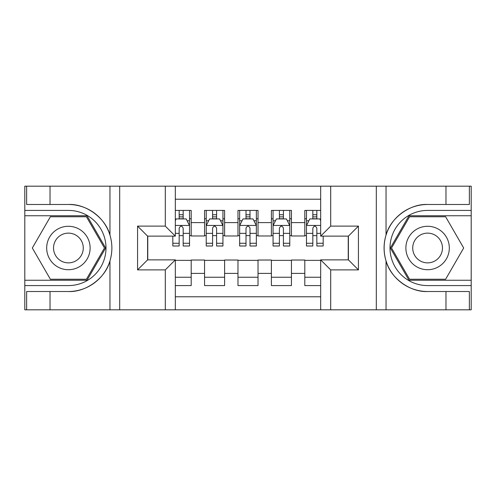 <?xml version="1.0" encoding="UTF-8"?>
<svg xmlns="http://www.w3.org/2000/svg" width="496" height="496" viewBox="0 0 496 496"><rect width="100%" height="100%" fill="white"/><g stroke="black" fill="none" stroke-linecap="round" stroke-linejoin="round"><path stroke-width="0.74" d="M175.324 309.814L320.676 309.814L320.676 259.861L348.409 259.861L348.409 236.139L320.676 236.139L320.676 186.186L175.324 186.186L175.324 236.139L147.591 236.139L147.591 259.861L175.324 259.861L175.324 309.814L50.028 309.814L50.028 291.518L68.405 291.518C85.969 292.411 105.592 277.965 109.963 260.927C112.511 252.315 112.511 243.697 109.963 235.073C105.592 218.035 85.969 203.589 68.405 204.482L50.028 204.482L50.028 186.186L24.8 186.186L24.8 280.246L87.023 280.246L105.636 248L87.023 215.754L24.8 215.754M320.676 210.409L304.804 210.409L304.804 222.605L291.437 222.605L291.437 235.972L304.804 235.972L304.804 222.605M291.437 222.605L291.437 210.409L271.386 210.409L271.386 222.605L258.025 222.605L258.025 235.972L271.386 235.972L271.386 222.605M258.025 222.605L258.025 210.409L237.975 210.409L237.975 222.605L224.614 222.605L224.614 235.972L237.975 235.972L237.975 222.605M224.614 222.605L224.614 210.409L204.563 210.409L204.563 235.972L191.196 235.972L191.196 210.409L175.324 210.409M175.324 285.591L191.196 285.591L191.196 260.028L204.563 260.028L204.563 285.591L224.614 285.591L224.614 260.028L237.975 260.028L237.975 273.395L224.614 273.395M237.975 273.395L237.975 285.591L258.025 285.591L258.025 260.028L271.386 260.028L271.386 273.395L258.025 273.395M271.386 273.395L271.386 285.591L291.437 285.591L291.437 260.028L304.804 260.028L304.804 273.395L291.437 273.395M320.676 199.218L175.324 199.218M175.324 296.782L320.676 296.782M304.804 273.395L304.804 285.591L320.676 285.591M147.758 236.139L147.758 259.861M348.242 259.861L348.242 236.139M179.168 218.761L183.179 218.761M189.528 218.761L191.196 218.761M179.168 235.637L183.179 235.637M189.528 235.637L191.196 235.637M175.324 260.363L191.196 260.363M175.324 277.239L191.196 277.239M204.563 235.637L206.231 235.637M212.579 235.637L216.591 235.637M222.94 235.637L224.614 235.637M204.563 218.761L206.231 218.761M212.579 218.761L216.591 218.761M222.94 218.761L224.614 218.761M204.563 260.363L224.614 260.363M204.563 277.239L224.614 277.239M237.975 260.363L258.025 260.363M237.975 277.239L258.025 277.239M237.975 218.761L239.649 218.761M245.997 218.761L250.003 218.761M256.351 218.761L258.025 218.761M237.975 235.637L239.649 235.637M245.997 235.637L250.003 235.637M256.351 235.637L258.025 235.637M271.386 260.363L291.437 260.363M271.386 277.239L291.437 277.239M271.386 218.761L273.06 218.761M279.409 218.761L283.421 218.761M289.769 218.761L291.437 218.761M271.386 235.637L273.06 235.637M279.409 235.637L283.421 235.637M289.769 235.637L291.437 235.637M304.804 260.363L320.676 260.363M304.804 277.239L320.676 277.239M304.804 218.761L306.472 218.761M312.821 218.761L316.832 218.761M304.804 235.637L306.472 235.637M312.821 235.637L316.832 235.637M183.179 214.756L179.168 214.756M172.819 243.269L172.819 245.997L179.168 245.997L179.168 243.269L172.819 243.269L172.819 236.139M187.104 220.77L189.528 220.77L189.528 245.997L183.179 245.997L183.179 228.117C181.846 225.544 180.507 225.544 179.168 228.117L179.168 243.269M189.528 220.77L189.528 210.409M189.528 225.612L186.186 218.928L176.161 218.928L175.324 220.602M179.168 218.928L179.168 210.409M183.179 210.409L183.179 218.928M79.261 229.189A21.719 21.719 0 0 0 49.594 237.144A21.719 21.719 0 0 0 57.542 266.811A21.719 21.719 0 0 0 87.215 258.856A21.719 21.719 0 0 0 79.261 229.189M75.838 235.123A14.868 14.868 0 0 0 55.527 240.566A14.868 14.868 0 0 0 60.971 260.877A14.868 14.868 0 0 0 81.282 255.434A14.868 14.868 0 0 0 75.838 235.123M86.44 279.242L50.369 279.242L32.327 248L50.369 216.758L86.44 216.758L104.476 248L86.44 279.242M438.458 229.189A21.719 21.719 0 0 0 408.785 237.144A21.719 21.719 0 0 0 416.739 266.811A21.719 21.719 0 0 0 446.406 258.856A21.719 21.719 0 0 0 438.458 229.189M435.029 235.123A14.868 14.868 0 0 0 414.718 240.566A14.868 14.868 0 0 0 420.162 260.877A14.868 14.868 0 0 0 440.473 255.434A14.868 14.868 0 0 0 435.029 235.123M445.631 279.242L409.56 279.242L391.524 248L409.56 216.758L445.631 216.758L463.673 248L445.631 279.242M165.304 309.814L165.304 269.886L137.572 269.886L137.572 226.114L165.304 226.114L165.304 186.186L119.691 186.186L119.691 309.814M68.405 204.482A43.518 43.518 0 0 1 109.963 235.073L109.963 186.186L50.028 186.186M50.028 309.814L24.8 309.814L24.8 280.246M24.8 285.591L68.405 285.591A37.591 37.591 0 0 0 105.995 248A37.591 37.591 0 0 0 68.405 210.409L24.8 210.409M68.405 291.518A43.518 43.518 0 0 0 109.963 260.927L109.963 309.814M109.963 186.186L119.691 186.186M165.304 186.186L175.324 186.186M50.028 291.518L26.635 291.518L26.635 309.814M50.028 204.482L26.635 204.482L26.635 186.186M165.304 269.886L175.324 259.861M137.572 269.886L147.591 259.861M137.572 226.114L147.591 236.139M165.304 226.114L175.324 236.139M320.676 186.186L445.972 186.186L445.972 204.482L427.595 204.482C410.031 203.589 390.408 218.035 386.037 235.073C383.489 243.685 383.489 252.303 386.037 260.927C390.408 277.965 410.031 292.411 427.595 291.518L445.972 291.518L445.972 309.814L471.2 309.814L471.2 215.754L408.977 215.754L390.364 248L408.977 280.246L471.2 280.246M330.696 186.186L330.696 226.114L358.428 226.114L358.428 269.886L330.696 269.886L330.696 309.814L376.309 309.814L376.309 186.186M386.037 260.927L386.037 309.814L445.972 309.814M445.972 186.186L471.2 186.186L471.2 215.754M471.2 210.409L427.595 210.409A37.591 37.591 0 0 0 390.005 248A37.591 37.591 0 0 0 427.595 285.591L471.2 285.591M427.595 204.482A43.518 43.518 0 0 0 384.078 248A43.518 43.518 0 0 0 427.595 291.518M386.037 309.814L376.309 309.814M330.696 309.814L320.676 309.814M445.972 204.482L469.365 204.482L469.365 186.186M445.972 291.518L469.365 291.518L469.365 309.814M330.696 226.114L320.676 236.139M358.428 226.114L348.409 236.139M358.428 269.886L348.409 259.861M330.696 269.886L320.676 259.861M216.591 214.756L212.579 214.756M222.94 243.269L216.591 243.269L216.591 245.997L222.94 245.997L222.94 225.612L219.598 218.928L209.572 218.928L206.231 225.612L206.231 245.997L212.579 245.997L212.579 243.269L206.231 243.269M206.231 225.612L206.231 210.409M222.94 225.612L222.94 210.409M212.579 218.928L212.579 210.409M216.591 210.409L216.591 218.928M216.591 243.269L216.591 228.117C215.258 225.544 213.919 225.544 212.579 228.117L212.579 243.269M250.003 214.756L245.997 214.756M256.351 243.269L250.003 243.269L250.003 245.997L256.351 245.997L256.351 225.612L253.01 218.928L242.99 218.928L239.649 225.612L239.649 245.997L245.997 245.997L245.997 243.269L239.649 243.269M239.649 225.612L239.649 210.409M256.351 225.612L256.351 210.409M245.997 218.928L245.997 210.409M250.003 210.409L250.003 218.928M250.003 243.269L250.003 228.117C248.67 225.544 247.337 225.544 245.997 228.117L245.997 243.269M283.421 214.756L279.409 214.756M289.769 243.269L283.421 243.269L283.421 245.997L289.769 245.997L289.769 225.612L286.428 218.928L276.402 218.928L273.06 225.612L273.06 245.997L279.409 245.997L279.409 243.269L273.06 243.269M273.06 225.612L273.06 210.409M289.769 225.612L289.769 210.409M279.409 218.928L279.409 210.409M283.421 210.409L283.421 218.928M283.421 243.269L283.421 228.117C282.081 225.544 280.748 225.544 279.409 228.117L279.409 243.269M316.832 214.756L312.821 214.756M320.676 220.602L319.839 218.928L309.814 218.928L306.472 225.612L306.472 245.997L312.821 245.997L312.821 243.269L306.472 243.269M306.472 225.612L306.472 210.409M323.181 236.139L323.181 245.997L316.832 245.997L316.832 228.117C315.499 225.544 314.16 225.544 312.821 228.117L312.821 243.269M312.821 218.928L312.821 210.409M316.832 210.409L316.832 218.928M204.563 273.395L191.196 273.395M204.563 222.605L191.196 222.605M189.441 225.444L175.324 225.444M189.528 243.269L183.179 243.269M179.168 233.356L175.324 233.356M189.528 233.356L183.179 233.356M183.179 216.882L179.168 216.882M386.037 186.186L386.037 235.073M222.859 225.444L206.317 225.444M206.231 220.77L208.655 220.77M220.515 220.77L222.94 220.77M212.579 233.356L206.231 233.356M222.94 233.356L216.591 233.356M216.591 216.882L212.579 216.882M256.271 225.444L239.729 225.444M239.649 220.77L242.067 220.77M253.933 220.77L256.351 220.77M245.997 233.356L239.649 233.356M256.351 233.356L250.003 233.356M250.003 216.882L245.997 216.882M289.683 225.444L273.141 225.444M273.06 220.77L275.485 220.77M287.345 220.77L289.769 220.77M279.409 233.356L273.06 233.356M289.769 233.356L283.421 233.356M283.421 216.882L279.409 216.882M320.676 225.444L306.559 225.444M306.472 220.77L308.896 220.77M323.181 243.269L316.832 243.269M312.821 233.356L306.472 233.356M320.676 233.356L316.832 233.356M316.832 216.882L312.821 216.882"/></g></svg>
